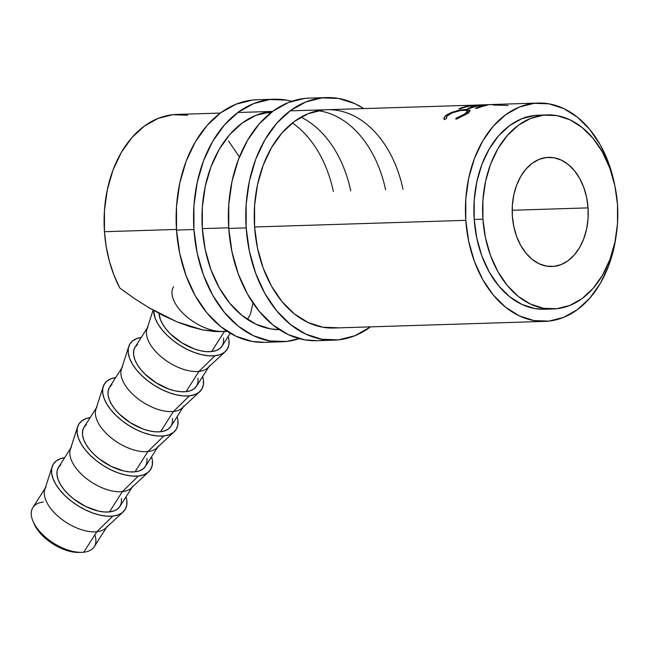 <?xml version="1.0" encoding="UTF-8"?>
<svg xmlns="http://www.w3.org/2000/svg" width="650" height="650" viewBox="0 0 650 650"><rect width="100%" height="100%" fill="white"/><g stroke="black" fill="none" stroke-linecap="round" stroke-linejoin="round"><path stroke-width="0.97" d="M94.843 534.844A36.4 18.891 -147.5 0 1 83.785 552.199A36.4 18.891 32.5 0 0 94.266 546.683L106.633 527.272M588.063 207.878A54.608 38.017 -91.8 0 1 551.923 266.516A54.608 38.017 -91.8 0 1 512.354 216.003L513.809 226.541L516.661 236.527L520.796 245.562L526.069 253.305L532.261 259.464L539.151 263.786L546.463 266.126L553.922 266.378L561.234 264.542L568.124 260.683L574.324 254.946L579.597 247.561L583.741 238.81L586.601 229.019L588.055 218.579L588.063 207.878L586.609 197.34L583.757 187.354L579.621 178.319L574.348 170.576L568.149 164.418L561.267 160.087L553.954 157.755L546.496 157.503L539.183 159.339L532.293 163.199L526.094 168.927L520.821 176.312L516.677 185.071L513.817 194.862L512.363 205.303L512.354 216.003A54.608 38.017 -91.8 0 1 548.486 157.365A54.608 38.017 -91.8 0 1 588.063 207.878L512.176 210.267L588.063 207.878M107.315 526.199A36.4 18.891 -147.5 0 1 96.834 531.724L83.785 552.199L96.834 531.724A36.4 18.891 32.5 0 0 105.682 528.158L123.142 511.948A42.469 22.035 -147.5 0 1 112.824 516.1L96.834 531.724L112.824 516.1A42.469 22.035 -147.5 0 1 69.834 499.98A42.469 22.035 -147.5 0 1 52.146 466.716A42.469 22.035 -147.5 0 1 64.626 457.706L60.352 458.754L56.168 461.012L53.259 464.262L51.732 468.382L51.651 473.208L53.007 478.554L55.754 484.226L59.792 489.994L64.959 495.641L71.061 500.955L77.862 505.724L85.093 509.762L92.487 512.923L99.759 515.084L106.624 516.157L112.824 516.1L118.113 514.922L122.289 512.663L125.198 509.413L126.726 505.294L126.815 500.468L126.035 496.827A42.469 22.035 -147.5 0 1 123.142 511.948M132.852 486.119A36.4 18.891 -147.5 0 1 122.371 491.636L109.452 511.916A36.4 18.891 32.5 0 0 119.933 506.399L132.169 487.191M148.679 471.859A42.469 22.035 -147.5 0 0 151.572 456.739L152.352 460.387L152.271 465.213L150.743 469.332L147.826 472.582L143.65 474.841L138.361 476.019L122.371 491.636A36.4 18.891 32.5 0 0 131.219 488.077L148.679 471.859A42.469 22.035 -147.5 0 1 138.361 476.019A42.469 22.035 -147.5 0 1 95.371 459.891A42.469 22.035 -147.5 0 1 77.683 426.636A42.469 22.035 -147.5 0 1 90.163 417.617L85.889 418.673L81.705 420.932L78.796 424.182L77.269 428.293L77.188 433.128L78.544 438.474L81.291 444.145L85.329 449.914L90.496 455.561L96.598 460.874L103.399 465.636L110.63 469.682L118.024 472.843L125.296 474.996L132.161 476.068L138.361 476.019L122.371 491.636A36.4 18.891 -147.5 0 1 83.704 476.279A36.4 18.891 -147.5 0 1 71.451 446.997M158.389 446.038A36.4 18.891 -147.5 0 1 147.907 451.555L134.989 471.835A36.4 18.891 32.5 0 0 145.47 466.318L157.706 447.111M174.216 431.779A42.469 22.035 -147.5 0 0 177.109 416.658L177.889 420.306L177.808 425.132L176.28 429.244L173.363 432.502L169.187 434.753L163.898 435.931L147.907 451.555A36.4 18.891 32.5 0 0 156.756 447.996L174.216 431.779A42.469 22.035 -147.5 0 1 163.898 435.931A42.469 22.035 -147.5 0 1 120.908 419.811A42.469 22.035 -147.5 0 1 103.22 386.547A42.469 22.035 -147.5 0 1 115.7 377.536L111.426 378.584L107.242 380.843L104.333 384.093L102.806 388.213L102.724 393.039L104.081 398.393L106.827 404.064L110.866 409.833L116.033 415.48L122.135 420.786L128.936 425.555L136.167 429.593L143.561 432.754L150.832 434.915L157.698 435.988L163.898 435.931L147.907 451.555A36.4 18.891 -147.5 0 1 109.241 436.191A36.4 18.891 -147.5 0 1 96.988 406.916M183.926 405.949A36.4 18.891 -147.5 0 1 173.444 411.474L160.526 431.754A36.4 18.891 32.5 0 0 171.007 426.229L183.243 407.022M199.753 391.698A42.469 22.035 -147.5 0 0 202.646 376.577L203.426 380.217L203.344 385.044L201.817 389.163L198.9 392.413L194.724 394.672L189.434 395.85L173.444 411.474A36.4 18.891 32.5 0 0 182.293 407.916L199.753 391.698A42.469 22.035 -147.5 0 1 189.434 395.85A42.469 22.035 -147.5 0 1 146.445 379.73A42.469 22.035 -147.5 0 1 128.757 346.466A42.469 22.035 -147.5 0 1 141.237 337.456L136.963 338.504L132.779 340.762L129.87 344.012L128.343 348.132L128.261 352.958L129.618 358.312L132.364 363.976L136.403 369.744L141.57 375.399L147.672 380.705L154.472 385.474L161.704 389.512L169.106 392.673L176.369 394.834L183.235 395.907L189.434 395.85L173.444 411.474A36.4 18.891 -147.5 0 1 134.778 396.11A36.4 18.891 -147.5 0 1 122.525 366.827M209.463 365.869A36.4 18.891 -147.5 0 1 198.981 371.394L186.062 391.674A36.4 18.891 32.5 0 0 196.544 386.149L208.78 366.941M153.091 310.123L146.981 329.062A36.4 18.891 32.5 0 0 162.134 357.573A36.4 18.891 32.5 0 0 198.981 371.394L214.971 355.769L198.981 371.394A36.4 18.891 32.5 0 0 207.829 367.827L225.29 351.609A42.469 22.035 -147.5 0 1 214.971 355.769L208.772 355.818L201.906 354.746L194.643 352.592L187.241 349.432L180.009 345.386L173.209 340.624L167.107 335.311L161.939 329.664L157.901 323.895L155.155 318.224L153.66 310.448A42.469 22.035 -147.5 0 0 174.899 341.908A42.469 22.035 -147.5 0 0 214.971 355.769L220.261 354.591L224.445 352.332L227.354 349.082L228.881 344.963L228.963 340.137L228.182 336.489A42.469 22.035 -147.5 0 1 225.29 351.609M616.241 235.024L614.283 246.374L608.571 265.947L600.283 283.457L589.729 298.236L577.33 309.701L563.55 317.419L548.925 321.092L534.016 320.588L519.391 315.916L505.611 307.255L493.22 294.946L482.682 279.459L474.402 261.381L468.699 241.418L465.798 220.334L254.589 226.988L465.798 220.334A109.208 76.026 -91.8 0 1 538.062 103.058A109.208 76.026 -91.8 0 1 614.656 184.738M220.391 113.059L176.719 114.433A109.208 76.026 88.2 0 0 104.455 231.709L176.475 229.442L104.455 231.709A109.208 76.026 88.2 0 0 119.819 288.039L134.233 298.407L148.72 307.596L176.979 321.872L202.8 329.948L220.423 331.589L227.264 331.37M272.586 111.451L256.002 115.302L242.222 123.021L229.816 134.493L219.269 149.264L210.982 166.774L205.27 186.347L202.353 207.236L202.345 228.629L205.246 249.714L210.949 269.677L219.229 287.755L229.767 303.241L242.158 315.551L255.938 324.212L270.562 328.884L279.451 329.688A109.208 76.026 -91.8 0 1 202.345 228.629L228.719 227.801L202.345 228.629A109.208 76.026 -91.8 0 1 272.586 111.459M488.841 104.626L473.874 105.178A109.208 76.026 -91.8 0 0 472.266 105.349L493.066 104.536A109.208 76.026 -91.8 0 1 493.293 104.512L488.841 104.642L493.293 104.512A109.208 76.026 88.2 0 0 493.066 104.536L472.266 105.349A109.208 76.026 -91.8 0 1 473.874 105.178L290.054 110.866M468.634 105.934L487.061 105.349A109.208 76.026 88.2 0 0 477.23 108.233L475.337 108.29A109.208 76.026 -91.8 0 1 483.592 105.739L477.921 105.918A109.208 76.026 88.2 0 0 469.666 108.469L467.781 108.526A109.208 76.026 -91.8 0 1 476.027 105.983L468.942 106.202A109.208 76.026 88.2 0 0 460.688 108.753L458.802 108.81A109.208 76.026 -91.8 0 1 468.634 105.934L468.634 105.934A109.208 76.026 -91.8 0 0 458.802 108.81L460.688 108.753A109.208 76.026 -91.8 0 1 468.942 106.202L476.027 105.983A109.208 76.026 -91.8 0 0 467.781 108.526L469.666 108.469A109.208 76.026 -91.8 0 1 477.921 105.918L483.592 105.739A109.208 76.026 -91.8 0 0 475.337 108.29L477.23 108.233A109.208 76.026 -91.8 0 1 487.061 105.349L468.634 105.934M457.389 118.698L455.886 119.234L455.983 118.276L462.962 115.115L466.968 112.328L467.732 111.053L466.814 110.305L460.639 110.5L452.359 112.832L447.663 115.643L446.729 116.724L446.534 118.576L444.226 119.608L444.291 117.317L447.2 114.619L451.644 112.344L459.615 110.142L467.691 109.444L470.161 110.476L469.292 111.971L466.594 113.994L457.389 118.698M482.918 219.156A97.078 67.576 -91.8 0 1 547.154 114.912A97.078 67.576 -91.8 0 1 617.5 204.718L617.492 223.738L614.9 242.304L609.822 259.707L602.452 275.267L593.076 288.397L582.059 298.594L569.806 305.451L556.806 308.726L543.554 308.271L530.554 304.119L518.31 296.424L507.293 285.48L497.924 271.708L490.563 255.645L485.493 237.9L482.918 219.156L482.926 200.135L485.517 181.569L490.587 164.174L497.957 148.606L507.333 135.476L518.359 125.287L530.611 118.422L543.611 115.156L556.863 115.611L569.863 119.763L582.108 127.457L593.125 138.401L602.493 152.165L609.854 168.236L614.916 185.981L617.5 204.718A97.078 67.576 -91.8 0 1 553.264 308.969A97.078 67.576 -91.8 0 1 482.918 219.156L474.207 219.432L482.918 219.156M547.154 114.912L538.444 115.188A97.078 67.576 88.2 0 0 474.207 219.432A97.078 67.576 88.2 0 0 544.554 309.246L553.264 308.969M223.6 338.187L223.519 342.331L222.211 345.857L219.716 348.644L216.133 350.577L211.599 351.585L206.286 351.634L200.403 350.716L194.171 348.863L181.634 342.688L170.576 334.051L166.148 329.217L162.687 324.269L160.331 319.41L159.055 313.389A36.4 18.891 32.5 0 0 177.694 340.031A36.4 18.891 32.5 0 0 211.599 351.585L224.421 331.459L211.599 351.585A36.4 18.891 32.5 0 0 222.081 346.068L230.262 333.223M226.655 330.972A36.4 18.891 -147.5 0 1 224.518 331.305A36.4 18.891 -147.5 0 1 185.851 315.949A36.4 18.891 -147.5 0 1 173.599 286.666M224.518 331.305L226.728 331.021M247.463 319.426L250.486 313.983L253.004 303.022M616.233 235.064A109.208 76.026 -91.8 0 1 544.936 321.368A109.208 76.026 -91.8 0 1 465.798 220.334L465.806 198.941L468.723 178.051L474.435 158.478L482.723 140.969L493.269 126.197L505.676 114.733L519.456 107.006L534.081 103.334L548.99 103.837L563.615 108.517L577.387 117.171L589.786 129.48L600.324 144.966L608.603 163.044L614.656 184.746M538.712 115.18L534.901 115.432L521.901 118.698L509.657 125.564L498.631 135.752L489.255 148.882L481.886 164.45L476.808 181.846L474.216 200.411L474.207 219.432L476.791 238.176L481.853 255.921L489.214 271.984L498.582 285.756L509.6 296.692L521.844 304.395L534.844 308.547L544.798 309.238M238.981 156.349L228.443 140.855M187.647 115.221L172.737 114.709L158.112 118.389L144.332 126.108L131.926 137.572L121.379 152.344L113.092 169.853L107.38 189.426L104.463 210.316L104.455 231.709L106.218 246.748L109.411 261.332L113.978 275.186L119.819 288.039L134.233 298.407L148.72 307.596L163.044 315.461L176.979 321.872L190.304 326.723L202.8 329.948L214.264 331.484L220.586 331.581M455.983 118.276L456.308 119.088L455.983 118.276L455.886 119.234L466.594 113.994L470.145 110.37L465.936 109.436L457.218 110.638L447.2 114.619C444.308 116.561 443.324 118.219 444.226 119.608L446.534 118.576C445.941 117.447 446.794 116.106 449.101 114.554C453.806 111.865 458.868 110.394 464.287 110.134L467.716 110.923L464.791 114.002L455.983 118.276M465.099 114.936L464.791 114.002L465.099 114.936M447.566 115.733L447.2 114.619L447.566 115.733M443.983 119.169L444.226 119.608M457.356 111.183L457.218 110.638L457.356 111.183M466.107 110.183L465.936 109.436L466.107 110.183M468.089 112.328L467.521 112.32M467.537 113.173L468.236 113.466M493.326 105.024L508.024 105.479M525.492 116.919L525.021 117.634M147.379 327.819L135.143 347.027A36.4 18.891 32.5 0 0 147.388 376.309A36.4 18.891 32.5 0 0 186.062 391.674L198.981 371.394A36.4 18.891 -147.5 0 1 160.314 356.029A36.4 18.891 -147.5 0 1 148.062 326.747M128.757 346.466L121.444 369.143A36.4 18.891 32.5 0 0 136.597 397.654A36.4 18.891 32.5 0 0 173.444 411.474L160.526 431.754L165.059 430.747L168.643 428.805L171.137 426.026L172.445 422.492L172.518 418.356M137.507 344.451L135.013 347.238L133.705 350.764L133.632 354.908L134.794 359.491L137.15 364.349L140.611 369.298L145.039 374.14L156.097 382.777L168.634 388.952L174.866 390.796L180.749 391.714L186.062 391.674L190.596 390.658L194.179 388.724L196.674 385.938L197.982 382.411L198.055 378.276M121.843 367.908L109.606 387.108A36.4 18.891 32.5 0 0 121.851 416.39A36.4 18.891 32.5 0 0 160.526 431.754L155.212 431.803L149.329 430.877L143.097 429.032L130.561 422.858L119.503 414.221L115.074 409.378L111.613 404.43L109.257 399.571L108.087 394.989L108.168 390.853L109.476 387.319L111.971 384.532M103.22 386.547L95.907 409.224A36.4 18.891 32.5 0 0 111.061 437.734A36.4 18.891 32.5 0 0 147.907 451.555L134.989 471.835L139.523 470.827L143.106 468.894L145.6 466.107L146.908 462.573L146.981 458.437M96.306 407.989L84.069 427.196A36.4 18.891 32.5 0 0 96.314 456.471A36.4 18.891 32.5 0 0 134.989 471.835L129.675 471.884L123.793 470.966L111.223 466.407L99.19 458.851L93.966 454.301L89.538 449.459L86.076 444.519L83.72 439.66L82.55 435.069L82.631 430.934L83.939 427.407L86.434 424.621M77.683 426.636L70.362 449.312A36.4 18.891 32.5 0 0 85.524 477.823A36.4 18.891 32.5 0 0 122.371 491.636L109.452 511.916L113.986 510.908L117.569 508.974L120.063 506.188L121.371 502.661L121.444 498.517M70.769 448.069L58.533 467.277A36.4 18.891 32.5 0 0 70.777 496.559A36.4 18.891 32.5 0 0 109.452 511.916L104.138 511.964L98.256 511.046L85.686 506.488L73.653 498.94L68.429 494.39L64.001 489.548L60.539 484.599L58.183 479.741L57.013 475.15L57.086 471.014L58.402 467.488L60.897 464.701M52.146 466.716L44.826 489.393A36.4 18.891 32.5 0 0 59.987 517.904A36.4 18.891 32.5 0 0 96.834 531.724A36.4 18.891 -147.5 0 1 58.159 516.36A36.4 18.891 -147.5 0 1 45.914 487.077M78.999 552.419L70.444 551.501L64.732 549.803L53.235 544.148L43.103 536.226L39.041 531.789L34.125 523.843M45.232 488.15L32.866 507.561A36.4 18.891 32.5 0 0 45.118 536.843A36.4 18.891 32.5 0 0 83.785 552.199A36.4 18.891 -147.5 0 1 81.803 552.337A36.4 18.891 -147.5 0 1 33.004 521.243A36.4 18.891 -147.5 0 1 43.347 502.036M33.004 521.243L34.157 523.924A33.369 17.314 32.5 0 0 78.894 552.419A33.369 17.314 32.5 0 0 80.283 552.337M246.179 227.89A121.347 84.476 -91.8 0 1 326.471 97.581A121.347 84.476 -91.8 0 1 363.659 108.55L354.859 103.642L338.609 98.451L322.043 97.882L305.793 101.969L290.485 110.549L276.705 123.289L264.981 139.701L255.767 159.153L249.421 180.903L246.179 204.116L246.179 227.89L228.759 228.434L246.179 227.89L249.397 251.314L255.734 273.496L264.932 293.581L276.648 310.789L290.42 324.464L305.719 334.084L321.969 339.276L338.536 339.844L354.786 335.757L370.533 326.861A121.347 84.476 -91.8 0 1 334.108 340.145A121.347 84.476 -91.8 0 1 246.179 227.89M326.471 97.581L309.059 98.126A121.347 84.476 88.2 0 0 228.759 228.434A121.347 84.476 88.2 0 0 316.696 340.697A121.347 84.476 88.2 0 0 325.382 339.779M544.635 321.376L333.726 328.023A109.208 76.026 -91.8 0 1 254.589 226.988A109.208 76.026 -91.8 0 1 326.852 109.704A109.208 76.026 -91.8 0 1 403.008 189.256M385.596 189.808A109.208 76.026 88.2 0 0 318.167 110.703M327.153 109.696L322.871 109.98L308.238 113.661L294.466 121.379L282.059 132.844L271.513 147.615L263.226 165.124L257.506 184.697L254.597 205.587L254.589 226.988L257.489 248.072L263.193 268.036L271.473 286.106L282.011 301.6L294.401 313.909L308.181 322.562L322.798 327.234L337.716 327.746M309.392 98.118L304.631 98.434L288.381 102.521L273.065 111.093L259.285 123.833L247.569 140.246L238.355 159.705L232.009 181.456L228.768 204.661L228.759 228.434L231.985 251.867L238.322 274.048L247.52 294.125L259.228 311.334L273 325.016L288.308 334.636L304.558 339.828L316.997 340.689M193.936 229.531A121.347 84.476 -91.8 0 1 274.227 99.222A121.347 84.476 -91.8 0 1 291.728 101.286L286.366 100.092L269.799 99.531L253.549 103.618L238.241 112.19L224.461 124.93L212.737 141.343L203.523 160.802L197.178 182.553L193.944 205.757L193.936 229.531L176.516 230.084L193.936 229.531L197.161 252.964L203.491 275.145L212.688 295.222L224.404 312.431L238.176 326.113L253.476 335.733L269.726 340.925L286.293 341.486L299.195 338.642A121.347 84.476 -91.8 0 1 281.864 341.794A121.347 84.476 -91.8 0 1 193.936 229.531M274.227 99.222L256.815 99.775A121.347 84.476 88.2 0 0 176.516 230.084A121.347 84.476 88.2 0 0 264.452 342.339A121.347 84.476 88.2 0 0 273.138 341.421M333.352 191.449A109.208 76.026 88.2 0 0 292.411 122.947M270.408 113.133A109.208 76.026 88.2 0 0 265.923 112.344M300.942 117.179A109.208 76.026 -91.8 0 1 350.764 190.905M257.148 99.759L252.387 100.076L236.137 104.162L220.821 112.742L207.041 125.483L195.325 141.895L186.111 161.346L179.766 183.097L176.524 206.31L176.516 230.084L179.741 253.508L186.079 275.689L195.276 295.774L206.984 312.983L220.756 326.658L236.064 336.277L252.314 341.469L264.761 342.331M538.062 103.058L490.921 104.544M237.811 112.507L272.634 111.418M468.227 112.856L467.716 110.923M81.803 552.337L78.894 552.419M334.108 340.145L316.696 340.697M281.864 341.794L264.452 342.339"/></g></svg>
